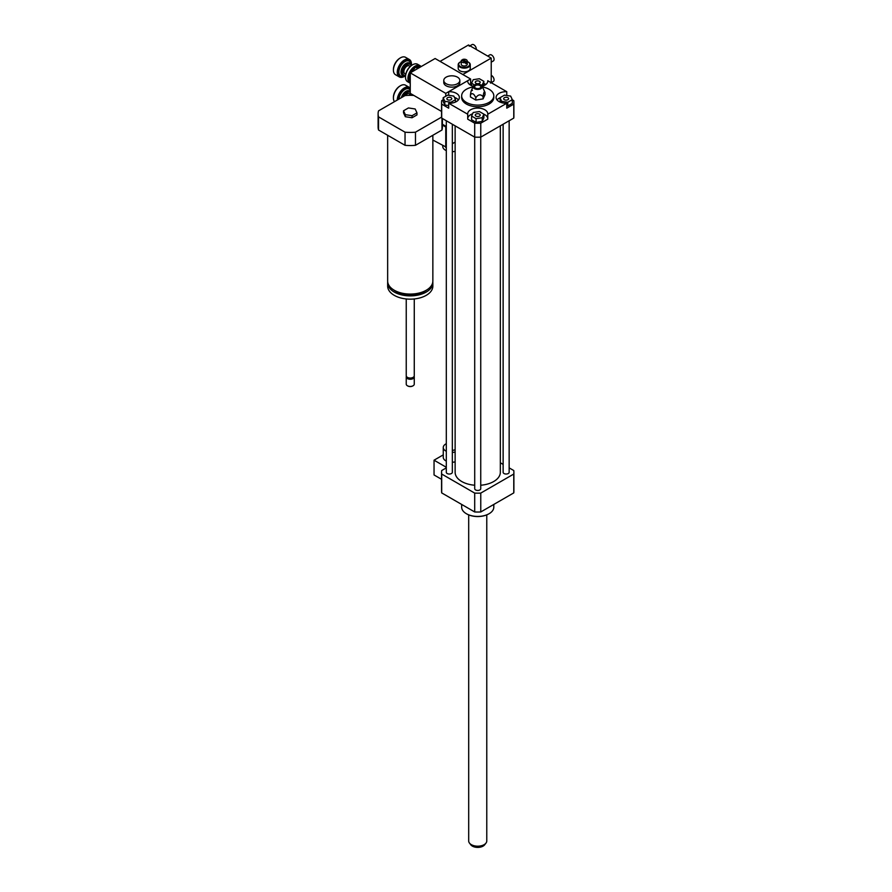<?xml version="1.0" encoding="UTF-8"?>
<svg xmlns="http://www.w3.org/2000/svg" width="892" height="892" viewBox="0 0 892 892"><rect width="100%" height="100%" fill="white"/><g stroke="black" fill="none" stroke-linecap="round" stroke-linejoin="round"><path stroke-width="1.34" d="M455.132 449.657A5.018 2.899 180 0 1 452.333 450.371M446.301 451.252A8.541 4.928 180 0 1 445.766 450.973A8.541 4.928 180 0 1 443.268 447.483A8.541 4.928 180 0 1 446.301 443.714M455.132 452.021A8.541 4.928 180 0 1 452.333 452.4M446.301 461.097A8.541 4.928 180 0 1 445.766 460.807A8.541 4.928 180 0 1 443.268 457.328L443.268 447.483M455.132 461.866A8.541 4.928 180 0 1 452.333 462.246M446.301 467.274L434.047 460.194L434.047 474.957L441.562 479.305M443.268 454.875L434.047 460.194M446.301 467.887L441.696 470.541A36.159 20.873 0 0 0 441.562 472.292A36.159 20.873 0 0 0 441.696 474.042L474.7 493.098A36.159 20.873 0 0 0 480.766 493.098L513.77 474.042A36.159 20.873 0 0 0 513.892 472.292A36.159 20.873 0 0 0 513.77 470.541L509.154 467.887M504.393 97.696A2.464 1.427 180 0 1 507.091 97.384A2.464 1.427 180 0 1 508.607 98.7A2.464 1.427 180 0 1 506.143 100.127A2.464 1.427 180 0 1 503.668 98.7A2.464 1.427 180 0 1 504.393 97.696M479.472 114.098A2.464 1.427 180 0 1 480.197 115.101A2.464 1.427 180 0 1 477.733 116.529A2.464 1.427 180 0 1 475.258 115.101A2.464 1.427 180 0 1 476.785 113.786A2.464 1.427 180 0 1 479.472 114.098M451.062 99.703A2.464 1.427 180 0 1 448.375 100.016A2.464 1.427 180 0 1 446.847 98.7A2.464 1.427 180 0 1 449.323 97.273A2.464 1.427 180 0 1 451.787 98.7A2.464 1.427 180 0 1 451.062 99.703M507.793 102.257L501.627 101.309L499.977 97.752L504.493 95.143L510.648 96.091L512.309 99.659L507.793 102.257L507.793 105.947L506.767 105.791M501.627 102.647L501.627 101.309M500.334 102.201L499.977 97.752M507.793 105.947L512.309 103.349L512.309 99.659M471.567 116.06L473.217 112.504L479.383 111.545L483.888 114.154L482.238 117.711L476.083 118.658L471.567 116.06L471.567 119.751L476.083 122.349L476.083 118.658M482.238 117.711L482.238 121.401L483.888 117.844L483.888 114.154M482.238 121.401L476.083 122.349M447.673 95.143L453.827 96.091L455.478 99.659L450.973 102.257L444.807 101.309L443.157 97.752L447.673 95.143M455.478 102.045L455.478 99.659M450.973 103.193L450.973 102.257M448.687 105.602L444.807 105L444.807 101.309M444.807 105L443.157 101.443L443.157 97.752M475.982 83.302A2.464 1.427 180 0 1 475.258 82.298A2.464 1.427 180 0 1 477.733 80.871A2.464 1.427 180 0 1 480.197 82.298A2.464 1.427 180 0 1 478.67 83.614A2.464 1.427 180 0 1 475.982 83.302M483.542 85.799L483.888 81.339L482.238 84.896L481.111 85.075M482.238 86.245L482.238 84.896M474.533 84.963L471.567 83.246L473.217 79.689L479.383 78.741L483.888 81.339M471.567 85.643L471.567 83.246M512.309 99.793L513.77 100.64A36.159 20.873 180 0 1 513.892 102.39A36.159 20.873 180 0 1 513.77 104.141L506.767 108.177L506.767 103.26A10.046 5.798 180 0 1 496.097 97.473A10.046 5.798 180 0 1 506.767 91.686L506.767 95.5M499.977 97.808A10.046 5.798 0 0 0 497.045 99.926M467.709 114.232A10.046 5.798 180 0 1 467.687 113.875A10.046 5.798 180 0 1 477.733 108.077A10.046 5.798 180 0 1 487.779 113.875A10.046 5.798 180 0 1 487.757 114.232L487.757 119.16L480.766 123.196A36.159 20.873 180 0 1 474.7 123.196L467.709 119.16L467.709 114.232L448.687 103.26L448.687 108.177L441.696 104.141A36.159 20.873 180 0 1 441.562 102.39A36.159 20.873 180 0 1 441.696 100.64L443.157 99.793M487.757 118.435A10.046 5.798 0 0 0 483.888 114.209M472.615 113.808A10.046 5.798 0 0 0 467.709 118.435M448.687 95.299L448.687 91.686A10.046 5.798 180 0 1 459.369 97.473A10.046 5.798 180 0 1 448.687 103.26M458.41 99.926A10.046 5.798 0 0 0 454.429 97.395M483.888 83.391L485.817 84.506M487.757 81.428L487.757 80.704L506.767 91.686M513.892 102.39L513.892 116.339A36.159 20.873 180 0 1 513.77 118.09L513.77 104.141M506.767 103.26L487.757 114.232M513.77 118.09L480.766 137.134L480.766 123.196M448.687 91.686L467.709 80.704L467.709 81.428M469.638 84.506L471.567 83.391M487.757 80.704A10.046 5.798 180 0 1 487.779 81.072A10.046 5.798 180 0 1 482.159 86.268M473.295 86.268A10.046 5.798 180 0 1 467.687 81.072A10.046 5.798 180 0 1 467.709 80.704M475.782 97.785C478.201 94.351 480.632 93.983 483.063 96.659C483.709 92.199 484.367 90.806 485.014 92.456L485.014 94.708L483.063 98.912L475.782 100.038L470.452 96.96L470.452 94.708C472.225 92.679 473.998 93.705 475.782 97.785L475.782 100.038M472.403 90.505C471.745 88.854 471.099 90.248 470.452 94.708M483.063 96.659L483.063 98.912M485.014 92.445L482.093 86.134A4.516 2.609 180 0 1 477.733 89.423A4.516 2.609 180 0 1 473.362 86.134A4.516 2.609 180 0 1 476.562 84.283A4.516 2.609 180 0 1 480.922 84.963A4.516 2.609 180 0 1 482.093 86.134M479.929 85.532A3.111 1.795 180 0 1 480.431 87.695A3.111 1.795 180 0 1 477.733 88.609A3.111 1.795 180 0 1 475.023 87.695A3.111 1.795 180 0 1 475.837 85.376A3.111 1.795 180 0 1 479.929 85.532M482.483 86.97A16.067 9.277 180 0 1 489.095 89.267A16.067 9.277 180 0 1 493.8 95.834A16.067 9.277 180 0 1 477.733 105.111A16.067 9.277 180 0 1 461.655 95.834A16.067 9.277 180 0 1 472.983 86.97M493.8 95.834L493.8 97.473A16.067 9.277 180 0 1 477.733 106.75A16.067 9.277 180 0 1 461.655 97.473L461.655 95.834M480.766 137.134A36.159 20.873 180 0 1 474.7 137.134L441.696 118.09A36.159 20.873 180 0 1 441.562 116.339L441.562 102.39M480.743 137.145L480.743 488.693A3.01 1.739 180 0 1 478.881 490.31A3.01 1.739 180 0 1 475.603 489.931A3.01 1.739 180 0 1 474.711 488.693L474.7 123.196M441.696 118.09L441.696 104.141M493.8 504.437L493.8 507.147A16.067 9.277 180 0 1 489.095 513.714A16.067 9.277 180 0 1 466.36 513.714A16.067 9.277 180 0 1 461.655 507.147L461.655 504.437M488.916 513.814A15.565 8.987 180 0 1 488.738 513.915L488.738 513.915A15.565 8.987 180 0 1 466.717 513.915A15.565 8.987 180 0 1 466.549 513.814M503.133 464.409L500.334 462.792M474.711 485.226A22.601 13.045 180 0 1 461.744 481.524A22.601 13.045 180 0 1 455.132 472.292L455.132 125.839M500.334 125.839L500.334 472.292A22.601 13.045 180 0 1 480.743 485.226M452.333 124.222L452.333 472.292A3.01 1.739 180 0 1 450.471 473.897A3.01 1.739 180 0 1 447.182 473.529A3.01 1.739 180 0 1 446.301 472.292L446.301 120.743M509.154 120.743L509.154 472.292A3.01 1.739 180 0 1 507.292 473.897A3.01 1.739 180 0 1 504.013 473.529A3.01 1.739 180 0 1 503.133 472.292L503.133 124.222M513.77 474.042L513.77 492.908A36.159 20.873 0 0 0 513.892 491.157L513.892 472.292M441.562 472.292L441.562 491.157A36.159 20.873 0 0 0 441.696 492.908L474.7 511.963A36.159 20.873 0 0 0 480.766 511.963L513.77 492.908M441.696 474.042L441.696 492.908M474.7 493.098L474.7 511.963M480.766 493.098L480.766 511.963M468.69 514.885L468.69 840.966A9.043 5.218 0 0 0 469.482 843.096L470.798 844.802A7.593 4.382 0 0 0 477.733 847.4A7.593 4.382 0 0 0 484.657 844.802L485.984 843.096A9.043 5.218 0 0 0 486.776 840.966L486.776 514.885M469.482 843.096A9.043 5.218 0 0 0 477.733 846.185A9.043 5.218 0 0 0 485.984 843.096M442.767 145.764L442.767 146.478A9.043 5.218 0 0 0 446.301 150.614M452.333 151.685A9.043 5.218 0 0 0 455.132 151.328M455.132 142.096L452.333 143.712M446.301 147.191L432.854 140.044M446.123 77.169A8.039 4.638 180 0 1 454.875 76.166A8.039 4.638 180 0 1 459.837 80.447A8.039 4.638 180 0 1 451.809 85.086A8.039 4.638 180 0 1 443.77 80.447A8.039 4.638 180 0 1 446.123 77.169M459.837 80.447L459.837 82.499A8.039 4.638 180 0 1 451.809 87.137A8.039 4.638 180 0 1 443.77 82.499L443.77 80.447M415.17 108.98L416.977 112.86L412.048 115.704L405.336 114.667L403.53 110.786L408.447 107.943L415.17 108.98M412.048 115.704L412.048 117.755L416.977 114.912L416.977 112.86M412.048 117.755L405.336 116.718L405.336 114.667M405.336 116.718L403.53 112.838L403.53 110.786M432.854 135.272L432.854 281.025A22.601 13.045 180 0 1 426.231 290.257A22.601 13.045 180 0 1 401.601 293.078A22.601 13.045 180 0 1 387.652 281.025L387.652 135.272M426.755 289.945A20.594 11.886 180 0 1 424.815 291.238A20.594 11.886 180 0 1 393.751 289.945M432.798 281.928A22.601 13.045 180 0 1 432.854 282.831A22.601 13.045 180 0 1 426.231 292.063A22.601 13.045 180 0 1 401.601 294.884A22.601 13.045 180 0 1 387.652 282.831A22.601 13.045 180 0 1 387.708 281.928M432.854 282.831L432.854 286.109A22.601 13.045 180 0 1 426.231 295.341A22.601 13.045 180 0 1 401.601 298.173A22.601 13.045 180 0 1 387.652 286.109L387.652 282.831M414.267 298.954L414.267 375.722A4.014 2.319 180 0 1 413.096 377.361A4.014 2.319 180 0 1 407.41 377.361A4.014 2.319 180 0 1 406.239 375.722L406.239 298.954M412.795 377.517A3.267 1.884 180 0 1 412.561 377.662L413.096 377.361L412.561 377.662A3.267 1.884 180 0 1 407.945 377.662A3.267 1.884 180 0 1 407.7 377.517M414.122 376.335A4.014 2.319 180 0 1 414.267 376.948A4.014 2.319 180 0 1 413.096 378.587A4.014 2.319 180 0 1 408.714 379.089A4.014 2.319 180 0 1 406.239 376.948A4.014 2.319 180 0 1 406.373 376.335M414.267 376.948L414.267 384.129A4.014 2.319 180 0 1 413.096 385.768A4.014 2.319 180 0 1 407.41 385.768A4.014 2.319 180 0 1 406.239 384.129L406.239 376.948M412.907 385.868A3.512 2.029 180 0 1 412.74 385.968L412.74 385.968A3.512 2.029 180 0 1 407.767 385.968A3.512 2.029 180 0 1 407.599 385.868M441.562 111.444L410.253 93.37L410.253 72.865L445.766 93.37L470.63 79.02L435.118 58.515L410.253 72.865M441.596 117.108L415.471 132.183A32.145 18.554 180 0 1 405.035 132.183L378.531 116.885A32.145 18.554 180 0 1 378.108 113.875A32.145 18.554 180 0 1 378.531 110.864L405.035 95.567A32.145 18.554 180 0 1 413.821 95.433M378.108 113.875L378.108 126.999A32.145 18.554 0 0 0 378.531 130.009L405.035 145.307A32.145 18.554 0 0 0 415.471 145.307L441.975 130.009A32.145 18.554 0 0 0 442.399 126.999L442.399 118.491M378.531 116.885L378.531 130.009M405.035 132.183L405.035 145.307M441.975 118.246L441.975 130.009M415.471 145.307L415.471 132.183M410.967 93.783L410.967 95.321M445.766 96.236L445.766 93.37M446.301 126.486L442.399 124.233M445.766 147.503L445.766 126.999L442.399 125.047M470.63 79.02L470.63 83.937M412.305 64.96A9.243 5.341 120 0 0 412.026 65.116A9.243 5.341 120 0 0 405.492 76.433A9.243 5.341 120 0 0 405.503 76.745M409.986 83.079L407.577 81.685A10.046 5.798 -60 0 1 405.492 77.091A10.046 5.798 -60 0 1 412.595 64.781A10.046 5.798 -60 0 1 417.623 64.291L420.032 65.685A10.046 5.798 120 0 0 410.71 70.345A10.046 5.798 120 0 0 408.837 81.997A10.046 5.798 120 0 0 409.986 83.079A10.046 5.798 120 0 0 410.253 83.224M421.08 66.61A10.046 5.798 120 0 0 420.032 65.685M409.896 81.718A9.243 5.341 -60 0 1 409.896 74.27L410.253 81.986M409.941 74.147A9.243 5.341 -60 0 1 410.253 73.412M410.621 72.653A9.243 5.341 -60 0 1 415.527 67.19L411.591 72.085M419.563 67.491L415.527 67.19M415.627 67.134A9.243 5.341 -60 0 1 420.533 66.933M411.368 65.54A7.036 4.059 120 0 0 410.008 63.377A7.036 4.059 120 0 0 402.972 67.435A7.036 4.059 120 0 0 402.972 75.552A7.036 4.059 120 0 0 405.525 75.653M405.548 75.441A6.233 3.59 -60 0 1 403.942 67.993A6.233 3.59 -60 0 1 411.19 65.662M410.253 66.421L409.317 65.874A4.516 2.609 120 0 0 404.801 68.483A4.516 2.609 120 0 0 404.801 73.701L405.737 74.248M411.457 64.469A10.046 5.798 120 0 0 411.457 64.135A10.046 5.798 120 0 0 409.383 59.53A10.046 5.798 120 0 0 399.337 65.328A10.046 5.798 120 0 0 399.337 76.935A10.046 5.798 120 0 0 404.355 76.433A10.046 5.798 120 0 0 404.645 76.255M405.525 75.731A9.243 5.341 -60 0 1 404.923 76.11A9.243 5.341 -60 0 1 398.389 72.33A9.243 5.341 -60 0 1 404.923 61.013A9.243 5.341 -60 0 1 411.457 64.781L411.457 64.135M411.457 64.781A9.243 5.341 -60 0 1 411.435 65.495M399.337 76.935L395.502 74.716A10.046 5.798 -60 0 1 393.417 70.122A10.046 5.798 -60 0 1 400.519 57.813A10.046 5.798 -60 0 1 405.548 57.322L409.383 59.53M400.229 57.991A9.243 5.341 120 0 0 399.95 58.147A9.243 5.341 120 0 0 393.417 69.465A9.243 5.341 120 0 0 393.428 69.777M415.549 67.123L417.88 68.461M410.911 93.749A9.243 5.341 120 0 0 409.25 95.321M409.461 95.321A10.046 5.798 -60 0 1 410.967 93.838M410.253 91.419A7.036 4.059 120 0 0 410.008 91.263A7.036 4.059 120 0 0 402.069 97.273M403.686 96.336A6.233 3.59 -60 0 1 410.253 92.333M410.253 94.307L409.317 93.76A4.516 2.609 120 0 0 405.358 95.533M410.253 88.141A10.046 5.798 120 0 0 409.383 87.416A10.046 5.798 120 0 0 401.701 90.036A10.046 5.798 120 0 0 397.252 100.049M398.434 99.38A9.243 5.341 -60 0 1 403.284 90.092A9.243 5.341 -60 0 1 410.253 88.999M394.454 101.666A10.046 5.798 -60 0 1 393.417 98.009A10.046 5.798 -60 0 1 400.519 85.699A10.046 5.798 -60 0 1 405.548 85.208L409.383 87.416M400.229 85.877A9.243 5.341 120 0 0 399.95 86.033A9.243 5.341 120 0 0 393.417 97.351A9.243 5.341 120 0 0 393.428 97.663M466.828 63.087A3.01 1.739 180 0 1 465.769 63.7L465.769 62.473L461.643 60.087A3.01 1.739 -0 0 0 461.22 60.968A3.01 1.739 -0 0 0 462.736 62.485A3.01 1.739 -0 0 0 465.769 62.473L466.828 63.087L466.828 61.86A3.01 1.739 -0 0 0 467.252 60.968A3.01 1.739 -0 0 0 465.724 59.463A3.01 1.739 -0 0 0 462.703 59.474L466.828 61.86M462.703 60.701L462.703 59.474M460.16 62.105A6.032 3.479 -0 0 0 459.971 62.206L459.971 62.206A6.032 3.479 -0 0 0 458.209 64.659A6.032 3.479 -0 0 0 464.23 68.138A6.032 3.479 -0 0 0 470.262 64.659A6.032 3.479 -0 0 0 468.501 62.206A6.032 3.479 -0 0 0 468.311 62.105M470.262 64.659L470.262 68.349A6.032 3.479 180 0 1 464.23 71.828A6.032 3.479 180 0 1 458.209 68.349L458.209 64.659M461.22 61.581A5.519 3.189 -0 0 0 460.328 61.994L460.328 61.994A5.519 3.189 -0 0 0 460.328 66.51A5.519 3.189 -0 0 0 468.144 66.51A5.519 3.189 -0 0 0 468.144 61.994A5.519 3.189 -0 0 0 467.252 61.581M461.22 60.968L461.22 64.257A3.01 1.739 -0 0 0 464.23 65.997A3.01 1.739 -0 0 0 467.252 64.257L467.252 60.968M491.224 75.352A3.512 2.029 60 0 1 491.581 75.53A3.512 2.029 60 0 1 493.878 78.63A3.512 2.029 60 0 1 493.343 81.451L490.5 83.09M469.225 46.239L472.069 44.6A3.512 2.029 60 0 1 473.819 44.778A3.512 2.029 60 0 1 476.283 49.473M470.987 46.417L468.501 44.979L440.079 61.381L462.814 74.504L491.224 58.103L470.987 46.417M491.224 82.711L491.224 58.103M491.224 62.161L493.343 60.946A3.512 2.029 -120 0 0 493.878 58.125A3.512 2.029 -120 0 0 491.581 55.025A3.512 2.029 -120 0 0 489.82 54.847L487.712 56.073M409.74 63.243A7.036 4.059 120 0 0 409.506 63.087A7.036 4.059 120 0 0 402.47 67.145A7.036 4.059 120 0 0 402.47 75.263A7.036 4.059 120 0 0 402.727 75.396M410.922 64.302A8.541 4.928 120 0 0 404.7 61.726A8.541 4.928 120 0 0 398.891 71.784A8.541 4.928 120 0 0 404.243 75.876M409.74 91.129A7.036 4.059 120 0 0 409.506 90.973A7.036 4.059 120 0 0 401.344 97.696M410.253 90.092A8.541 4.928 120 0 0 403.808 90.237A8.541 4.928 120 0 0 398.925 99.09M473.362 86.134L471.422 90.348M405.492 76.433L405.492 77.091M412.026 65.116L412.595 64.781M404.923 76.11L404.355 76.433M393.417 69.465L393.417 70.122M399.95 58.147L400.519 57.813M393.417 97.351L393.417 98.009M399.95 86.033L400.519 85.699"/></g></svg>

